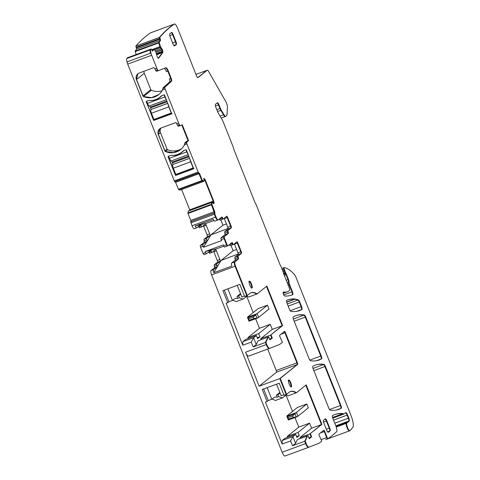 <?xml version="1.0" encoding="UTF-8"?>
<svg xmlns="http://www.w3.org/2000/svg" width="480" height="480" viewBox="0 0 480 480"><rect width="100%" height="100%" fill="white"/><g stroke="black" fill="none" stroke-linecap="round" stroke-linejoin="round"><path stroke-width="0.72" d="M189.702 158.316L172.764 164.508A1.56 0.432 69.8 0 0 172.494 162.834L172.194 162.084A1.56 0.432 69.8 0 0 171.324 160.89L188.238 154.644L171.324 160.89M193.488 167.832L175.812 174.474L173.316 168.198L190.698 161.79A3.384 0.93 69.8 0 1 190.008 159.09M172.728 164.574A3.384 0.93 69.8 0 0 173.316 168.198M168.54 156.204L169.386 158.328A3.384 0.93 69.8 0 0 171.27 160.902M169.386 158.328L186.768 151.914L185.934 149.814M186.768 151.914A3.384 0.93 69.8 0 0 188.04 154.146M193.194 168.066L190.698 161.79M183.06 151.29A16.146 15.456 51.1 0 1 182.22 151.806M170.796 155.394A16.146 15.456 -128.9 0 0 182.046 152.19A16.146 15.456 -128.9 0 0 183.726 150.606L181.974 152.01A16.146 15.456 51.1 0 1 181.914 152.058M167.832 103.362L150.894 109.554A1.56 0.432 69.8 0 0 150.624 107.88L150.324 107.13A1.56 0.432 69.8 0 0 149.46 105.936L166.374 99.69L149.46 105.936M171.618 112.878L153.942 119.52L151.446 113.244L168.828 106.836A3.384 0.93 69.8 0 1 168.138 104.136M150.858 109.62A3.384 0.93 69.8 0 0 151.446 113.244M146.67 101.25L147.516 103.374A3.384 0.93 69.8 0 0 149.4 105.948M147.516 103.374L164.904 96.96L164.064 94.86M164.904 96.96A3.384 0.93 69.8 0 0 166.17 99.192M171.33 113.112L168.828 106.836M161.19 96.336A16.146 15.456 51.1 0 1 160.356 96.852M148.926 100.44A16.146 15.456 -128.9 0 0 160.176 97.236A16.146 15.456 -128.9 0 0 161.856 95.652M287.988 417.678L288.564 419.124L288.366 419.97L286.806 416.082A10.416 0.924 158.3 0 1 287.082 415.788L297.408 407.46L306.804 403.998L296.448 412.344A10.416 0.924 158.3 0 1 295.89 412.734L292.686 415.944L287.988 417.678L286.806 416.082L295.89 412.734M288.564 419.124L293.262 417.39L292.686 415.944M293.262 417.39L297.426 416.592A10.416 0.924 158.3 0 0 297.984 416.202L308.34 407.85L306.804 403.998M294.918 413.484L296.328 417.018L297.348 416.634M248.664 318.852L249.24 320.298L249.036 321.15L247.482 317.262A10.416 0.924 158.3 0 1 247.752 316.968L258.078 308.64L267.48 305.178L257.124 313.524A10.416 0.924 158.3 0 1 256.566 313.914L253.362 317.124L248.664 318.852L247.482 317.262L256.566 313.914M249.24 320.298L253.938 318.57L253.362 317.124M253.938 318.57L258.096 317.766A10.416 0.924 158.3 0 0 258.654 317.382L269.01 309.03L267.48 305.178M255.594 314.664L256.998 318.198L258.024 317.814M178.584 126.228L179.994 125.706A3.126 0.858 69.8 0 1 178.962 124.842A3.126 0.858 69.8 0 0 179.994 125.706L178.584 126.222A3.126 0.858 69.8 0 1 178.584 126.228A3.126 0.858 69.8 0 1 177.552 125.364L178.962 124.842L177.552 125.364A3.126 0.858 69.8 0 1 176.796 123.858L176.604 123.378A1.044 0.996 51.1 0 0 175.284 122.76L161.07 127.998A5.208 4.986 51.1 0 0 158.286 134.556L164.802 150.918A1.044 0.996 51.1 0 0 165.378 151.512A15.624 14.958 51.1 0 0 180.612 149.568A15.624 14.958 51.1 0 0 184.41 144.876L184.758 143.514A1.56 0.432 69.8 0 1 184.752 143.466A1.56 0.432 69.8 0 1 184.836 142.914L186.666 141.258L188.07 140.742L181.812 125.004L188.07 140.742L186.246 142.392L188.544 140.568L186.714 142.218A1.56 0.432 69.8 0 0 186.942 143.946L198.15 172.098L199.56 173.502L202.326 180.456L203.91 181.296L179.946 190.134L203.436 181.476L179.946 190.134L178.626 189.684L202.122 181.026L203.418 181.476L202.122 181.026L202.59 180.852M184.836 142.914L186.246 142.392A1.56 0.432 69.8 0 0 186.162 142.944L184.752 143.466L186.162 142.944A1.56 0.432 69.8 0 1 186.246 142.392L186.714 142.218M188.544 140.568L182.28 124.824L180.468 125.532A3.126 0.858 69.8 0 1 180.462 125.532A3.126 0.858 69.8 0 1 178.68 123.168L165.078 88.992A1.56 0.432 69.8 0 1 164.844 87.264L171.582 81.18A2.604 0.714 69.8 0 0 171.198 78.306L168.246 70.89A4.17 1.146 69.8 0 0 165.864 67.74A4.17 1.146 69.8 0 0 165.858 67.74L158.598 70.578A3.126 0.858 69.8 0 1 158.592 70.578A3.126 0.858 69.8 0 1 156.81 68.214L151.662 55.284A5.208 1.434 69.8 0 1 150.792 49.662A806.844 221.916 69.8 0 1 151.206 49.002L150.738 49.176A806.844 221.916 69.8 0 0 150.324 49.836A5.208 1.434 69.8 0 0 150.474 53.262L126.978 61.926A5.208 1.434 69.8 0 0 127.698 64.122L151.662 55.284M165.378 151.512L173.43 152.556L180.672 149.52A15.624 14.958 51.1 0 1 165.498 151.422A1.044 0.996 51.1 0 1 164.916 150.828L167.028 149.124A1.044 0.996 -128.9 0 0 167.604 149.718A15.624 14.958 -128.9 0 0 181.68 148.614M164.142 68.412A4.17 1.146 69.8 0 1 166.368 71.586L167.778 71.064L170.724 78.48L169.314 78.996A2.604 0.714 69.8 0 1 169.698 81.87L162.966 87.96A1.56 0.432 69.8 0 0 162.882 88.512A1.56 0.432 69.8 0 0 162.888 88.56L162.54 89.922A15.624 14.958 51.1 0 1 158.742 94.614A15.624 14.958 51.1 0 1 143.508 96.558A1.044 0.996 51.1 0 1 142.932 95.964L136.422 79.602A5.208 4.986 51.1 0 1 139.2 73.044L153.414 67.806A1.044 0.996 51.1 0 1 154.734 68.424L154.926 68.904A3.126 0.858 69.8 0 0 155.682 70.41L157.092 69.888A3.126 0.858 69.8 0 0 158.124 70.752L158.586 70.578L158.124 70.752A3.126 0.858 69.8 0 1 157.092 69.888L155.682 70.41A3.126 0.858 69.8 0 0 156.714 71.274A3.126 0.858 69.8 0 0 156.72 71.268L158.118 70.752L156.714 71.274M198.246 173.064L174.636 181.668L198.126 173.01L174.636 181.668L127.698 64.122M146.652 101.202L146.256 101.952A0.522 0.498 51.1 0 1 146.538 101.298L148.65 100.518A1.824 1.746 51.1 0 1 149.376 100.416A16.146 15.456 51.1 0 0 159.984 97.152L160.104 97.056A16.146 15.456 51.1 0 1 160.044 97.104M146.256 101.952L153.876 120.426L171.732 113.844L164.58 95.196A0.522 0.498 51.1 0 0 163.92 94.89L161.808 95.67A1.824 1.746 51.1 0 0 161.196 96.06A16.146 15.456 51.1 0 1 159.984 97.152M168.522 156.156L168.126 156.906L175.416 175.224L176.796 174.114M168.126 156.906A0.522 0.498 51.1 0 1 168.402 156.252L170.52 155.472A1.824 1.746 51.1 0 1 171.246 155.37A16.146 15.456 51.1 0 0 181.854 152.106L181.974 152.01A16.146 15.456 51.1 0 0 183.186 150.918A1.824 1.746 51.1 0 1 183.264 150.846L181.974 152.01M175.416 175.224L193.668 168.756L186.45 150.15A0.522 0.498 51.1 0 0 185.79 149.844L183.678 150.624A1.824 1.746 51.1 0 0 183.066 151.014A16.146 15.456 51.1 0 1 181.854 152.106M136.422 79.602L136.536 79.506A5.208 4.986 51.1 0 1 137.91 73.764L136.536 79.506L143.052 95.874L150.786 89.634A1.044 0.996 -128.9 0 0 151.362 90.228A15.624 14.958 -128.9 0 0 162.096 90.732M143.508 96.558L151.56 97.602L158.802 94.566A15.624 14.958 51.1 0 1 143.628 96.468A1.044 0.996 51.1 0 1 143.052 95.874L143.628 96.468L151.362 90.228M162.882 88.512L164.292 87.99A1.56 0.432 69.8 0 1 164.376 87.438A1.56 0.432 69.8 0 0 164.292 87.99L162.882 88.512M158.286 134.556L158.406 134.46A5.208 4.986 51.1 0 1 159.774 128.718L158.406 134.46L164.916 150.828L165.498 151.422L167.604 149.718M146.46 101.334A0.522 0.498 -128.9 0 0 146.376 101.856L153.666 120.174L154.926 119.16M153.876 120.426L153.666 120.174L171.99 113.418M161.196 96.06L161.316 95.964A1.824 1.746 51.1 0 1 161.394 95.892L161.316 95.964A16.146 15.456 51.1 0 1 160.104 97.056L161.838 95.658M168.33 156.288A0.522 0.498 -128.9 0 0 168.246 156.81L175.866 175.284L193.86 168.372M174.78 181.716L198.714 172.89M178.626 189.684L175.596 182.34L199.092 173.676L198.63 172.926L201.858 180.63L202.122 181.026L201.858 180.63L202.326 180.456M203.886 181.302L203.436 181.476L203.886 181.302M204.03 178.494L204.516 178.758L203.988 178.53L203.91 181.296M213.882 203.628L213.48 203.334L214.008 203.562L214.098 202.836L213.672 200.994L205.404 180.222L204.516 178.758L203.562 178.668L204.936 180.39L204.084 180.708M213.672 200.994L213.204 201.168L204.936 180.39L204.342 179.298L203.922 179.454M205.404 180.222L204.936 180.39L213.204 201.168L213.558 202.458L212.958 202.68M214.098 202.836L213.63 203.004L213.204 201.168L189.708 209.832L189.912 210.414M213.312 203.124L213.63 203.004L213.534 203.736L213.558 202.458L214.026 202.284M212.526 202.14L213.48 203.334M212.058 202.314L211.476 204.804L214.242 211.758L214.716 211.584L211.95 204.636L212.244 202.29L211.776 202.464L211.476 204.804L214.392 212.91L214.242 211.758L190.752 220.422L190.902 221.574L214.866 212.742L214.716 211.584M212.256 202.266L211.788 202.44L212.244 202.29M213.984 220.5L206.322 223.32L195.138 225.966A3.906 1.074 69.8 0 0 196.842 227.766L194.256 228.72A3.906 1.074 69.8 0 1 192.024 225.762L190.722 221.718L214.392 212.91L214.368 214.206L214.836 214.032L214.866 212.742M192.024 225.762L215.52 217.098L214.368 214.206L214.218 213.054L214.686 212.88M190.872 222.87L214.368 214.206L215.52 217.098A3.906 1.074 69.8 0 0 217.746 220.056A3.906 1.074 69.8 0 1 215.52 217.098L215.988 216.924L214.836 214.032M215.988 216.924A3.906 1.074 69.8 0 0 218.22 219.882A3.906 1.074 69.8 0 0 218.304 219.834L221.772 217.038A1.56 0.432 69.8 0 1 221.808 217.02A1.56 0.432 69.8 0 1 222.6 217.962A1.56 0.432 -110.2 0 0 223.392 218.91L222.918 219.084A1.56 0.432 -110.2 0 1 222.132 218.136A1.56 0.432 69.8 0 0 221.526 217.236A1.56 0.432 69.8 0 1 222.132 218.136L222.6 217.962M228.162 231.942L227.694 232.116A1.56 0.432 69.8 0 1 227.826 233.598L223.83 236.82L227.826 233.598A1.56 0.432 69.8 0 0 227.694 232.116L224.874 233.154A1.56 0.432 69.8 0 1 225.006 234.642L228.294 233.43A1.56 0.432 69.8 0 0 228.162 231.942A1.56 0.432 -110.2 0 1 228.03 230.46L231.312 227.814A1.56 0.432 -110.2 0 0 231.09 226.08L227.634 217.404A1.56 0.432 -110.2 0 0 226.74 216.222A1.56 0.432 -110.2 0 0 226.71 216.24L223.428 218.886A1.56 0.432 -110.2 0 1 223.392 218.91M223.35 218.916L222.954 219.06A1.56 0.432 -110.2 0 1 222.918 219.084A1.56 0.432 -110.2 0 1 222.132 218.136L219.312 219.174A1.56 0.432 69.8 0 0 219.258 219.066M227.634 217.404L227.166 217.578A1.56 0.432 -110.2 0 0 226.458 216.444A1.56 0.432 -110.2 0 1 227.166 217.578L230.616 226.254A1.56 0.432 -110.2 0 1 230.844 227.982L227.562 230.628L224.742 231.672L228.024 229.026A1.56 0.432 -110.2 0 0 227.796 227.292L224.346 218.616A1.56 0.432 -110.2 0 0 224.19 218.268M228.03 230.46L227.562 230.628A1.56 0.432 -110.2 0 0 227.694 232.116A1.56 0.432 -110.2 0 1 227.562 230.628L230.844 227.982L228.024 229.026M228.294 233.43L224.298 236.646A1.56 0.432 69.8 0 0 224.526 238.38L227.016 244.644L226.548 244.818L224.052 238.554L224.526 238.38M225.006 234.642L221.01 237.858L223.83 236.82A1.56 0.432 69.8 0 0 224.052 238.554A1.56 0.432 69.8 0 1 223.83 236.82L224.298 236.646M232.764 243.51L232.296 243.684A1.56 0.432 -110.2 0 0 231.69 242.79A1.56 0.432 -110.2 0 1 232.296 243.684A1.56 0.432 69.8 0 0 233.088 244.632L233.556 244.458A1.56 0.432 69.8 0 1 232.764 243.51A1.56 0.432 -110.2 0 0 231.978 242.568A1.56 0.432 -110.2 0 0 231.942 242.586L227.946 245.808A1.56 0.432 -110.2 0 1 227.91 245.826A1.56 0.432 -110.2 0 1 227.016 244.644M227.874 245.832L227.478 245.982A1.56 0.432 -110.2 0 1 227.442 246A1.56 0.432 -110.2 0 1 226.548 244.818L224.052 238.554L221.238 239.592A1.56 0.432 69.8 0 1 221.01 237.858M233.556 244.458A1.56 0.432 69.8 0 0 233.592 244.44L236.874 241.794A1.56 0.432 69.8 0 1 236.91 241.77A1.56 0.432 69.8 0 1 237.804 242.952L241.254 251.628A1.56 0.432 69.8 0 1 241.476 253.362L238.194 256.008A1.56 0.432 69.8 0 0 238.332 257.49A1.56 0.432 -110.2 0 1 238.464 258.978L234.996 261.774L231.708 262.986A3.906 1.074 -110.2 0 0 231.84 266.07L213.75 272.736A3.906 1.074 -110.2 0 1 213.618 269.652L211.032 270.606C210.582 271.254 210.768 272.694 211.59 274.932L282.15 452.238L305.646 443.58L304.722 441.252L305.19 441.078L307.572 435.774L297.702 439.41L307.146 436.116L304.722 441.252L305.646 443.58L306.114 443.406L305.19 441.078M229.428 244.614A1.56 0.432 -110.2 0 1 229.476 244.722L232.296 243.684A1.56 0.432 69.8 0 0 233.088 244.632A1.56 0.432 69.8 0 0 233.124 244.608L233.52 244.464M234.906 257.22L237.726 256.182A1.56 0.432 69.8 0 0 237.858 257.664A1.56 0.432 -110.2 0 1 237.99 259.152L235.176 260.19A1.56 0.432 -110.2 0 0 235.038 258.702A1.56 0.432 69.8 0 1 234.906 257.22L238.188 254.574A1.56 0.432 69.8 0 0 237.966 252.846L234.51 244.164L237.33 243.126A1.56 0.432 69.8 0 0 236.622 241.992A1.56 0.432 69.8 0 1 237.33 243.126L240.786 251.802L241.254 251.628M238.188 254.574L241.008 253.536L237.726 256.182L241.008 253.536A1.56 0.432 69.8 0 0 240.786 251.802L237.33 243.126L237.804 242.952M238.464 258.978L234.528 261.942A3.906 1.074 -110.2 0 0 235.086 266.268A3.906 1.074 -110.2 0 1 234.528 261.942L237.99 259.152A1.56 0.432 -110.2 0 0 237.858 257.664L238.332 257.49M242.802 345.234L242.862 341.682L253.668 337.698L251.262 342.114L242.802 345.234L226.11 303.294L227.76 302.688L222.96 290.64L239.874 284.4L244.674 296.454L246.786 295.674L235.086 266.268L246.786 295.674L247.254 295.5L235.554 266.094A3.906 1.074 -110.2 0 1 234.996 261.774M247.254 295.5L249.858 293.406A57.294 15.756 69.8 0 1 251.136 292.674A57.294 15.756 69.8 0 1 257.142 293.898L266.874 286.05L282.6 325.578L272.262 329.388L270.252 324.33L259.446 328.314L247.902 337.62L248.256 338.514M246.45 295.8L248.64 297.03L257.142 293.898M256.674 294.066A57.294 15.756 69.8 0 0 250.902 292.764A57.294 15.756 69.8 0 1 256.674 294.066M282.6 325.578L270.588 335.064L282.132 325.752L266.466 286.38L282.132 325.752L270.588 335.064L271.836 338.196L269.604 339.018M271.056 334.89L272.304 338.022L269.898 339.756L271.836 338.196L270.588 335.064L260.718 338.7L261.078 339.594M268.716 336.78L267.822 337.29L268.716 336.78L269.964 339.912L272.304 338.022M251.262 342.114L253.176 346.938L265.392 342.432L266.25 344.574A5.208 1.434 69.8 0 0 269.22 348.516L248.556 356.136A5.208 1.434 -110.2 0 1 248.544 356.142A5.208 1.434 -110.2 0 1 245.574 352.2L266.25 344.574L265.392 342.432L267.822 337.29L265.392 342.432L265.866 342.258L268.29 337.122M248.544 356.142L269.22 348.516A5.208 1.434 69.8 0 0 269.226 348.516A5.208 1.434 69.8 0 0 269.226 348.516A5.208 1.434 69.8 0 1 266.25 344.574L266.718 344.4L265.866 342.258M266.718 344.4A5.208 1.434 69.8 0 0 269.688 348.342A5.208 1.434 69.8 0 0 269.7 348.342L279.798 344.4L282.432 342.27L279.978 336.888A1.302 0.36 69.8 0 1 279.702 335.244L284.454 331.404A1.56 0.432 69.8 0 1 284.49 331.386A1.56 0.432 69.8 0 1 285.384 332.568L297.372 362.7A1.56 0.432 69.8 0 1 297.594 364.428L280.254 378.414L297.126 364.602A1.56 0.432 69.8 0 0 296.904 362.874L297.372 362.7M281.022 334.176L284.916 332.742A1.56 0.432 69.8 0 0 284.208 331.608A1.56 0.432 69.8 0 1 284.916 332.742L296.904 362.874L284.916 332.742L285.384 332.568M280.254 378.414L286.584 394.32L286.11 394.494L279.78 378.588L259.11 386.208L276.45 372.222L297.126 364.602A1.56 0.432 69.8 0 0 296.904 362.874L276.228 370.494A1.56 0.432 -110.2 0 1 276.45 372.222M286.584 394.32L289.182 392.226A57.294 15.756 69.8 0 1 290.46 391.494A57.294 15.756 69.8 0 1 296.472 392.718L306.198 384.87L321.93 424.398L311.592 428.214L309.576 423.15L298.77 427.134L287.226 436.44L287.58 437.34M285.78 394.62L287.97 395.85L296.472 392.718M295.998 392.892A57.294 15.756 69.8 0 0 290.232 391.584A57.294 15.756 69.8 0 1 295.998 392.892M321.93 424.398L309.912 433.884L321.456 424.572L305.79 385.2L321.456 424.572L309.912 433.884L311.16 437.016L308.928 437.838M310.386 433.71L311.628 436.842L309.222 438.576L311.16 437.016L309.912 433.884L300.048 437.52L300.402 438.414M307.614 435.942L308.04 435.6L309.288 438.732L311.628 436.842M308.04 435.6L307.146 436.116L304.722 441.252L292.506 445.758L295.578 443.352L297.282 439.752M306.114 443.406A5.208 1.434 69.8 0 0 309.018 447.168A5.208 1.434 69.8 0 0 309.024 447.162L319.122 443.22L321.756 441.09L319.302 435.708A1.302 0.36 69.8 0 1 319.026 434.064L323.784 430.23A1.56 0.432 69.8 0 1 323.814 430.206A1.56 0.432 69.8 0 1 324.708 431.388L327.12 437.442A1.56 0.432 69.8 0 0 328.008 438.624A1.56 0.432 69.8 0 0 328.038 438.612A806.844 221.916 69.8 0 0 336.606 431.718A806.844 221.916 69.8 0 0 336.63 431.694A5.208 1.434 69.8 0 0 335.856 425.952L332.886 418.488A2.604 0.714 69.8 0 1 332.544 415.59A208.35 57.306 69.8 0 1 334.932 414.474A208.35 57.306 69.8 0 1 343.038 413.61A5.268 1.446 69.8 0 1 343.59 413.892A2.604 0.714 69.8 0 0 343.962 414.018A2.604 0.714 69.8 0 0 344.022 413.988L345.708 412.626A3.126 0.858 69.8 0 1 345.78 412.584A3.126 0.858 69.8 0 1 347.562 414.948L348.792 418.032A2.604 0.714 69.8 0 1 349.194 420.888L347.868 422.382A2.604 0.714 69.8 0 1 347.778 422.442A2.604 0.714 69.8 0 1 347.598 422.43A5.208 1.434 69.8 0 0 347.226 422.412A5.208 1.434 69.8 0 0 346.854 422.958A5.268 1.446 69.8 0 1 346.788 423.162A4.17 1.146 69.8 0 0 347.628 427.752A4.17 1.146 69.8 0 0 349.926 430.698A4.17 1.146 69.8 0 0 350.07 430.596L352.8 427.422A10.416 2.868 69.8 0 0 351.18 416.016L296.124 277.68A5.208 1.434 69.8 0 0 294.192 274.272A62.508 17.19 69.8 0 0 284.22 267.594A1.56 0.432 69.8 0 0 284.154 267.6A1.56 0.432 69.8 0 0 284.208 268.968L284.646 270.354A2.604 0.714 69.8 0 0 284.874 270.996L285.426 272.376A1.302 0.36 69.8 0 0 285.654 272.862L286.074 273.612A2.604 0.714 69.8 0 1 286.536 274.59L288.45 279.396A2.604 0.714 69.8 0 1 288.978 281.892A2.604 0.714 69.8 0 0 289.506 284.382L292.428 291.72A2.604 0.714 69.8 0 1 292.752 294.63A208.35 57.306 69.8 0 1 291.732 295.05A208.35 57.306 69.8 0 1 284.634 296.01A2.082 0.576 69.8 0 1 283.404 294.12A2.082 0.576 69.8 0 1 283.266 292.086A2.082 0.576 69.8 0 1 283.332 292.08A178.404 49.068 69.8 0 0 287.112 291.852A41.67 11.46 69.8 0 0 287.616 291.708A41.67 11.46 69.8 0 0 288.546 291.174L289.5 290.406A2.604 0.714 69.8 0 0 289.128 287.526L283.77 274.056A2.604 0.714 69.8 0 1 283.32 272.562A1.56 0.432 69.8 0 0 283.05 271.668L281.136 266.844A2.604 0.714 69.8 0 0 280.542 265.65A2.604 0.714 69.8 0 1 279.948 264.45L256.326 205.092A2.604 0.714 69.8 0 0 255.636 203.742A2.604 0.714 69.8 0 1 254.94 202.392L233.838 149.364A2.604 0.714 69.8 0 1 233.382 147.822A2.604 0.714 69.8 0 0 232.926 146.28L223.716 123.144A11.982 3.294 69.8 0 0 221.148 117.894L218.64 113.76A5.208 1.434 69.8 0 1 217.524 111.48L215.832 107.22A2.604 0.714 69.8 0 1 215.454 104.334L217.392 102.774A2.604 0.714 69.8 0 1 217.446 102.744A2.604 0.714 69.8 0 1 218.934 104.712L220.38 108.348A4.17 1.146 69.8 0 0 221.274 110.172L223.986 114.648A5.208 1.434 69.8 0 0 225.846 116.304A5.208 1.434 69.8 0 0 225.96 116.238L226.458 115.836A10.416 2.868 69.8 0 0 227.112 113.82L227.424 106.65A2.604 0.714 69.8 0 0 226.884 104.268L226.296 102.792A5.208 1.434 69.8 0 0 225.336 100.776L208.728 71.688A3.906 1.074 69.8 0 0 207.216 70.248A3.906 1.074 69.8 0 0 207.132 70.296L198.024 77.64A2.604 0.714 69.8 0 1 197.964 77.676A2.604 0.714 69.8 0 1 196.476 75.702L177.468 27.942A5.208 1.434 69.8 0 0 174.498 24A5.208 1.434 69.8 0 0 174.408 24.048A806.844 221.916 69.8 0 0 159.804 37.296L160.554 40.332L159.108 42.3L160.404 46.566L151.764 49.752M282.15 452.238A5.208 1.434 69.8 0 0 285.054 456L308.538 447.342A5.208 1.434 69.8 0 1 305.646 443.574A5.208 1.434 69.8 0 0 308.544 447.336A5.208 1.434 69.8 0 0 308.556 447.336A5.208 1.434 69.8 0 0 308.556 447.336L309.012 447.168M320.346 433.002L324.24 431.562A1.56 0.432 69.8 0 0 323.532 430.428A1.56 0.432 69.8 0 1 324.24 431.562L326.646 437.616A1.56 0.432 69.8 0 0 327.54 438.798A1.56 0.432 69.8 0 0 327.564 438.786L327.984 438.63M332.682 417.912L343.116 414.066A5.268 1.446 69.8 0 0 342.564 413.784A208.35 57.306 69.8 0 0 334.698 414.564A208.35 57.306 69.8 0 1 342.564 413.784L343.038 413.61M332.55 417.474L342.564 413.784A5.268 1.446 69.8 0 1 343.116 414.066A2.604 0.714 69.8 0 0 343.494 414.192A2.604 0.714 69.8 0 0 343.548 414.162A2.604 0.714 69.8 0 1 343.494 414.192L343.962 414.018M335.808 425.826L348.726 421.062L347.526 422.406L348.726 421.062A2.604 0.714 69.8 0 0 348.324 418.206L347.094 415.122A3.126 0.858 69.8 0 0 345.528 412.77A3.126 0.858 69.8 0 1 347.094 415.122L347.562 414.948M336.072 426.522L346.758 422.586A5.208 1.434 69.8 0 0 346.386 423.132L346.854 422.958M336.252 427.044L346.32 423.336A5.268 1.446 69.8 0 0 346.386 423.132A5.268 1.446 69.8 0 1 346.32 423.336A4.17 1.146 69.8 0 0 347.16 427.926A4.17 1.146 69.8 0 0 349.452 430.872A4.17 1.146 69.8 0 0 349.602 430.764M281.784 268.476L283.686 267.774A1.56 0.432 69.8 0 1 283.746 267.768A1.56 0.432 69.8 0 0 283.686 267.774A1.56 0.432 69.8 0 0 283.74 269.142L284.208 268.968M282.798 271.032L284.178 270.528L283.74 269.142A1.56 0.432 69.8 0 1 283.686 267.774L284.154 267.6M282.264 269.682L283.74 269.142L284.178 270.528A2.604 0.714 69.8 0 0 284.406 271.164L284.874 270.996M283.452 273.108L284.952 272.55L284.406 271.164A2.604 0.714 69.8 0 1 284.178 270.528L284.646 270.354M283.05 271.668L284.406 271.164L284.952 272.55A1.302 0.36 69.8 0 0 285.186 273.036L285.654 272.862M287.154 282.564L288.51 282.066A2.604 0.714 69.8 0 0 287.982 279.57L286.068 274.764A2.604 0.714 69.8 0 0 285.606 273.786L285.186 273.036A1.302 0.36 69.8 0 1 284.952 272.55L285.426 272.376M286.224 280.218L287.982 279.57A2.604 0.714 69.8 0 1 288.51 282.066A2.604 0.714 69.8 0 0 289.038 284.556L291.954 291.894L292.428 291.72M290.682 295.398L292.284 294.804A208.35 57.306 69.8 0 1 291.492 295.134A208.35 57.306 69.8 0 0 292.284 294.804A2.604 0.714 69.8 0 0 291.954 291.894L289.038 284.556L289.506 284.382M283.17 293.304L286.644 292.02A178.404 49.068 69.8 0 1 283.128 292.266A178.404 49.068 69.8 0 0 286.644 292.02A41.67 11.46 69.8 0 0 287.148 291.882L287.616 291.708M216.804 109.662L219.912 108.516L218.466 104.886A2.604 0.714 69.8 0 0 217.188 102.936A2.604 0.714 69.8 0 1 218.466 104.886L218.934 104.712M215.442 106.002L218.466 104.886L219.912 108.516A4.17 1.146 69.8 0 0 220.806 110.346L223.518 114.816A5.208 1.434 69.8 0 0 225.378 116.478A5.208 1.434 69.8 0 0 225.492 116.412M206.844 70.404A3.906 1.074 69.8 0 0 206.748 70.422A3.906 1.074 69.8 0 0 206.658 70.47L207.132 70.296M206.748 70.422L195.96 74.4L206.658 70.47L197.754 77.652L206.658 70.47A3.906 1.074 69.8 0 1 206.748 70.422L207.216 70.248M174.126 24.15A5.208 1.434 69.8 0 0 174.024 24.174A5.208 1.434 69.8 0 0 173.94 24.222A806.844 221.916 69.8 0 0 159.336 37.47L159.804 37.296M150.63 32.814A5.208 1.434 69.8 0 0 150.534 32.832A5.208 1.434 69.8 0 0 150.444 32.88A806.844 221.916 69.8 0 0 135.84 46.134L159.336 37.47L159.882 39.294L160.35 39.12M136.158 54.552L135.144 51.132L136.59 49.17L160.08 40.506L159.576 38.586L160.05 38.412M136.59 49.17L136.386 47.952L159.882 39.294L160.08 40.506L158.682 42.93L160.278 47.544L161.892 49.758L155.79 52.002M158.406 58.386L158.118 58.176L158.574 58.32L162.882 52.452L162.432 49.746L160.404 46.566M162.432 49.746L161.964 49.92L161.292 48.726L155.226 50.964M162.36 49.584L161.892 49.758L162.414 52.626L156.666 54.75M162.882 52.452L158.244 58.302L162.414 52.626L162.456 51.804L156.534 53.988M153.672 49.284L154.326 49.326L156.054 52.488L157.158 56.664L158.118 58.176M154.116 49.11L152.61 51.126L151.206 49.002M151.848 49.956L153.624 49.302L152.376 50.994L154.092 49.128M168.246 70.89L167.778 71.064A4.17 1.146 69.8 0 0 165.468 67.896A4.17 1.146 69.8 0 1 167.778 71.064L170.724 78.48L171.198 78.306M169.698 81.87L171.108 81.354A2.604 0.714 69.8 0 0 170.724 78.48A2.604 0.714 69.8 0 1 171.108 81.354L164.844 87.264M252.012 288.006C253.152 287.358 250.302 280.194 249.33 281.256A3.648 1.002 69.8 0 0 249.792 285.132A3.648 1.002 69.8 0 0 251.934 288.048A3.648 1.002 69.8 0 0 252.012 288.006M251.544 288.18C252.684 287.532 249.834 280.368 248.856 281.43C249.834 280.368 252.684 287.532 251.544 288.18M289.44 309.312A2.604 0.714 69.8 0 0 290.814 311.292A192.726 53.01 69.8 0 0 299.346 310.638A192.726 53.01 69.8 0 0 301.908 309.402A2.604 0.714 69.8 0 0 301.56 306.498L299.706 301.854A2.604 0.714 69.8 0 0 298.368 299.88L295.344 299.046A20.838 5.73 69.8 0 0 294.876 298.962A208.35 57.306 69.8 0 0 287.724 299.916A208.35 57.306 69.8 0 0 286.698 300.336A2.604 0.714 69.8 0 0 287.028 303.246L289.44 309.312M286.692 302.232L294.87 299.214A20.838 5.73 69.8 0 0 294.408 299.136A208.35 57.306 69.8 0 0 287.49 300.006A208.35 57.306 69.8 0 1 294.408 299.136L294.876 298.962M286.632 302.004L294.408 299.136A20.838 5.73 69.8 0 1 294.87 299.214L298.368 299.88M296.592 311.358L301.44 309.576A192.726 53.01 69.8 0 1 299.112 310.722A192.726 53.01 69.8 0 0 301.44 309.576A2.604 0.714 69.8 0 0 301.086 306.672L299.238 302.028A2.604 0.714 69.8 0 0 297.9 300.054L294.87 299.214L295.344 299.046M328.32 432.3L330.078 430.878A2.604 0.714 69.8 0 0 329.706 427.998L326.826 420.768A2.604 0.714 69.8 0 0 325.344 418.794A2.604 0.714 69.8 0 0 325.284 418.83L323.526 420.246A2.604 0.714 69.8 0 0 323.898 423.132L326.778 430.362A2.604 0.714 69.8 0 0 328.26 432.33A2.604 0.714 69.8 0 0 328.32 432.3L328.194 432.342M327.54 431.814L329.61 431.052L328.05 432.312L329.61 431.052A2.604 0.714 69.8 0 0 329.238 428.172L329.706 427.998M323.526 421.986L326.358 420.942A2.604 0.714 69.8 0 0 325.08 418.992A2.604 0.714 69.8 0 1 326.358 420.942L329.238 428.172A2.604 0.714 69.8 0 1 329.61 431.052L330.078 430.878M173.022 43.998L170.148 36.762A2.604 0.714 69.8 0 1 169.77 33.882L171.528 32.466A2.604 0.714 69.8 0 1 171.588 32.43A2.604 0.714 69.8 0 1 173.076 34.404L175.95 41.634A2.604 0.714 69.8 0 1 176.328 44.514L174.57 45.936A2.604 0.714 69.8 0 1 174.51 45.966A2.604 0.714 69.8 0 1 173.022 43.998M169.776 35.622L172.608 34.578A2.604 0.714 69.8 0 0 171.33 32.628A2.604 0.714 69.8 0 1 172.608 34.578L175.482 41.808L175.95 41.634M173.79 45.45L175.854 44.688L174.3 45.942L175.854 44.688A2.604 0.714 69.8 0 0 175.482 41.808L172.608 34.578L173.076 34.404M309.102 358.722A2.604 0.714 69.8 0 0 310.476 360.702A192.726 53.01 69.8 0 0 319.008 360.048A192.726 53.01 69.8 0 0 321.57 358.812A2.604 0.714 69.8 0 0 321.222 355.914L305.724 316.968A2.604 0.714 69.8 0 0 304.35 314.988A192.726 53.01 69.8 0 0 295.818 315.642A192.726 53.01 69.8 0 0 293.256 316.878A2.604 0.714 69.8 0 0 293.604 319.776L309.102 358.722M316.26 360.768L321.102 358.986A192.726 53.01 69.8 0 1 318.774 360.132A192.726 53.01 69.8 0 0 321.102 358.986A2.604 0.714 69.8 0 0 320.748 356.082L305.256 317.142A2.604 0.714 69.8 0 0 303.882 315.162A192.726 53.01 69.8 0 0 295.584 315.732A192.726 53.01 69.8 0 1 303.882 315.162L304.35 314.988M324.012 364.398A192.726 53.01 69.8 0 0 315.48 365.052A192.726 53.01 69.8 0 0 312.918 366.288A2.604 0.714 69.8 0 0 313.272 369.192L328.782 408.174A2.604 0.714 69.8 0 0 330.162 410.154A208.35 57.306 69.8 0 0 338.85 409.362A208.35 57.306 69.8 0 0 341.238 408.246A2.604 0.714 69.8 0 0 340.896 405.348L325.386 366.378A2.604 0.714 69.8 0 0 324.012 364.398L323.544 364.572A192.726 53.01 69.8 0 0 315.246 365.142A192.726 53.01 69.8 0 1 323.544 364.572A2.604 0.714 69.8 0 1 324.918 366.552A2.604 0.714 69.8 0 0 323.544 364.572L313.014 368.454M336.312 410.064L340.77 408.42A208.35 57.306 69.8 0 1 338.616 409.446A208.35 57.306 69.8 0 0 340.77 408.42A2.604 0.714 69.8 0 0 340.422 405.522L324.918 366.552L325.386 366.378M291.342 386.826C292.482 386.178 289.632 379.014 288.654 380.076C287.514 380.724 290.364 387.882 291.342 386.826L291.258 386.874M290.868 387C292.008 386.352 289.158 379.188 288.186 380.25C289.158 379.188 292.008 386.352 290.868 387M245.574 352.2L259.11 386.208M276.228 370.494L267.708 349.074M282.126 444.054L282.186 440.502L292.998 436.518L290.586 440.94L282.126 444.054L265.44 402.12L267.084 401.508L262.284 389.46L279.204 383.226L283.998 395.274L286.11 394.494L279.78 378.588L297.594 364.428M290.586 440.94L292.506 445.758M276.558 384.198L281.178 395.802L283.818 394.83M267.084 401.508L268.254 400.566L263.634 388.962M268.254 400.566L271.776 399.264L273.204 398.118A57.294 15.756 69.8 0 1 274.488 397.38A57.294 15.756 69.8 0 1 276.342 397.116A57.294 15.756 69.8 0 1 277.062 397.194L278.664 396.606L282.42 397.896L286.41 394.902M287.226 436.44L298.032 432.456L299.28 435.594L296.934 437.484L295.686 434.346L284.88 438.336L282.186 440.502M298.77 427.134L294.96 417.558M292.512 411.408L286.05 395.172M271.968 399.114A57.294 15.756 -110.2 0 1 275.328 400.512L282.42 397.896M292.992 436.842L295.578 443.352M285.054 456A5.208 1.434 69.8 0 0 285.06 456L309.018 447.168M126.828 58.5L150.324 49.836A806.844 221.916 69.8 0 1 150.738 49.176L127.248 57.834A806.844 221.916 69.8 0 0 126.828 58.5A5.208 1.434 69.8 0 0 126.978 61.926L150.474 53.262A5.208 1.434 69.8 0 1 150.324 49.836L150.792 49.662M135.84 46.134L136.386 47.952M325.632 439.5A4.17 1.146 69.8 0 0 325.962 439.53L349.926 430.698M214.488 267.816L217.074 266.868A1.56 0.432 69.8 0 0 216.942 265.38L214.356 266.334A1.56 0.432 69.8 0 1 214.488 267.816L211.032 270.606M214.356 266.334L214.224 264.852L217.512 262.194A1.56 0.432 69.8 0 0 217.29 260.466L213.84 251.79A1.56 0.432 69.8 0 0 213.57 251.226M212.13 252.354L209.586 253.302L212.166 252.348A1.56 0.432 -110.2 0 1 211.38 251.4A1.56 0.432 69.8 0 0 210.588 250.458A1.56 0.432 69.8 0 0 210.552 250.476L206.568 253.692A1.56 0.432 -110.2 0 1 206.532 253.71A1.56 0.432 -110.2 0 1 205.638 252.528L205.242 251.532L223.332 244.86L223.728 245.856A1.56 0.432 -110.2 0 0 224.622 247.038A1.56 0.432 -110.2 0 0 224.658 247.02L227.4 246.006M209.622 253.278L208.794 252.354A1.56 0.432 69.8 0 0 208.626 252.024M206.49 253.716L203.946 254.664L206.532 253.71M203.982 254.64L203.058 253.482L200.562 247.212L203.148 246.258L203.544 247.254L221.634 240.588L221.238 239.592M203.406 225.672L207.126 234.918L207.348 236.646L204.054 239.298A1.56 0.432 69.8 0 0 204.192 240.786L204.324 242.268L200.34 245.484A1.56 0.432 69.8 0 0 200.562 247.212M198.462 226.476L198.624 226.806A1.56 0.432 69.8 0 0 199.416 227.754A1.56 0.432 69.8 0 0 199.452 227.73L201.96 226.806M211.986 202.278L188.292 211.104L187.986 213.468L190.752 220.422M189.708 209.832L181.626 189.516M175.596 182.34L175.134 181.59M237.234 285.378L241.848 296.982L244.494 296.004M227.76 302.688L228.93 301.746L224.31 290.142M228.93 301.746L232.452 300.444L233.88 299.298A57.294 15.756 69.8 0 1 235.164 298.56A57.294 15.756 69.8 0 1 237.012 298.29A57.294 15.756 69.8 0 1 237.738 298.374L239.34 297.78L243.09 299.076L247.08 296.082M247.902 337.62L258.708 333.636L259.956 336.774L257.61 338.664L256.362 335.526L245.556 339.51L242.862 341.682M259.446 328.314L255.63 318.738M253.182 312.588L246.726 296.352M232.644 300.294A57.294 15.756 -110.2 0 1 235.998 301.692L243.09 299.076M253.176 346.938L256.254 344.532L257.952 340.932L268.242 336.954L257.952 340.932M253.662 338.022L256.254 344.532M143.892 71.316A5.208 4.986 -128.9 0 0 144.27 73.266L150.786 89.634M171.582 81.18L164.376 87.438L162.966 87.96M160.968 128.04A5.208 4.986 -128.9 0 0 160.512 132.756L158.406 134.46L164.802 150.918M144.27 73.266L136.536 79.506L142.932 95.964M161.484 95.826L160.104 97.056M155.892 118.806L153.996 120.33L171.732 113.844M146.784 101.532L146.376 101.856L153.546 120.27M175.746 175.38L193.602 168.798M177.756 173.76L175.866 175.284L175.536 175.128L168.246 156.81L168.654 156.486M160.512 132.756L167.028 149.124M198.744 172.884L198.294 173.046M199.56 173.502L199.092 173.676L201.858 180.63L178.362 189.294M203.874 178.992L204.81 179.124M188.292 211.104L211.788 202.44L188.28 211.128M196.842 227.766A3.906 1.074 69.8 0 0 196.926 227.718L200.382 224.928A1.56 0.432 -110.2 0 1 200.418 224.91A1.56 0.432 -110.2 0 1 201.21 225.852A1.56 0.432 69.8 0 0 202.002 226.8A1.56 0.432 69.8 0 0 202.038 226.776L205.326 224.124A1.56 0.432 -110.2 0 1 205.362 224.106A1.56 0.432 -110.2 0 1 206.256 225.288L203.67 226.242M195.138 225.966L213.228 219.3A3.906 1.074 69.8 0 0 214.932 221.094L217.746 220.056A3.906 1.074 69.8 0 0 217.836 220.008M222.882 219.09L220.134 220.104A1.56 0.432 -110.2 0 1 220.104 220.122A1.56 0.432 -110.2 0 1 219.312 219.174M222.954 219.06A1.56 0.432 -110.2 0 1 222.918 219.084L220.104 220.122M224.346 218.616L227.166 217.578L230.616 226.254A1.56 0.432 -110.2 0 1 230.844 227.982L231.312 227.814M224.874 233.154A1.56 0.432 -110.2 0 1 224.742 231.672M227.478 245.982A1.56 0.432 -110.2 0 1 227.442 246A1.56 0.432 -110.2 0 1 226.548 244.818L223.728 245.856M229.476 244.722A1.56 0.432 69.8 0 0 230.268 245.67A1.56 0.432 69.8 0 0 230.304 245.652L233.046 244.638M230.268 245.67L233.088 244.632A1.56 0.432 69.8 0 0 233.124 244.608M234.51 244.164A1.56 0.432 69.8 0 0 234.36 243.816M241.476 253.362L241.008 253.536A1.56 0.432 69.8 0 0 240.786 251.802L237.966 252.846M238.194 256.008L237.726 256.182A1.56 0.432 69.8 0 0 237.858 257.664L235.038 258.702M235.176 260.19L231.708 262.986M272.262 329.388L260.718 338.7M311.592 428.214L300.048 437.52M324.708 431.388L324.24 431.562L326.646 437.616A1.56 0.432 69.8 0 0 327.54 438.798A1.56 0.432 69.8 0 0 327.564 438.786M343.59 413.892L343.116 414.066A2.604 0.714 69.8 0 0 343.494 414.192L332.76 418.152M349.194 420.888L348.726 421.062A2.604 0.714 69.8 0 0 348.324 418.206L347.094 415.122L333.54 420.12M347.226 422.412L346.758 422.586A5.208 1.434 69.8 0 0 346.386 423.132L336.204 426.888M346.788 423.162L346.32 423.336A4.17 1.146 69.8 0 0 347.16 427.926A4.17 1.146 69.8 0 0 349.452 430.872M288.45 279.396L287.982 279.57L286.068 274.764A2.604 0.714 69.8 0 0 285.606 273.786L285.186 273.036L283.608 273.618M288.978 281.892L288.51 282.066A2.604 0.714 69.8 0 0 289.038 284.556L288.09 284.904M292.752 294.63L292.284 294.804A2.604 0.714 69.8 0 0 291.954 291.894L283.74 294.924M287.112 291.852L286.644 292.02A41.67 11.46 69.8 0 0 287.148 291.882L283.182 293.346M220.38 108.348L219.912 108.516A4.17 1.146 69.8 0 0 220.806 110.346L223.518 114.816A5.208 1.434 69.8 0 0 225.378 116.478L225.846 116.304M150.534 32.832L174.024 24.174A5.208 1.434 69.8 0 0 173.94 24.222A806.844 221.916 69.8 0 0 159.336 37.47L159.576 38.586L136.086 47.244M160.554 40.332L158.64 42.474L158.682 42.93L160.278 47.544L161.292 48.726L161.76 48.552M155.88 52.164L161.964 49.92L162.456 51.804L162.924 51.636M301.908 309.402L301.44 309.576A2.604 0.714 69.8 0 0 301.086 306.672L299.238 302.028A2.604 0.714 69.8 0 0 297.9 300.054L287.31 303.954M326.826 420.768L326.358 420.942L329.238 428.172L326.328 429.24M176.328 44.514L175.854 44.688A2.604 0.714 69.8 0 0 175.482 41.808L172.578 42.876M321.57 358.812L321.102 358.986A2.604 0.714 69.8 0 0 320.748 356.082L305.256 317.142A2.604 0.714 69.8 0 0 303.882 315.162L293.346 319.044M341.238 408.246L340.77 408.42A2.604 0.714 69.8 0 0 340.422 405.522L324.918 366.552L313.842 370.632M267.162 387.66L271.776 399.264M279.84 392.448L276.366 395.25L277.062 397.194M298.032 432.456L309.576 423.15M299.28 435.594L296.58 436.59M292.998 436.518L295.686 434.346M204.054 239.298L206.64 238.35L209.934 235.692A1.56 0.432 -110.2 0 0 209.706 233.964L206.256 225.288M206.64 238.35A1.56 0.432 69.8 0 0 206.772 239.832A1.56 0.432 -110.2 0 1 206.904 241.32L202.92 244.53A1.56 0.432 69.8 0 0 203.148 246.258M216.942 265.38A1.56 0.432 -110.2 0 1 216.81 263.898L220.098 261.24A1.56 0.432 69.8 0 0 219.876 259.512L216.42 250.836A1.56 0.432 69.8 0 0 215.532 249.654A1.56 0.432 69.8 0 0 215.496 249.672L212.202 252.33A1.56 0.432 -110.2 0 1 212.166 252.348M217.074 266.868L213.618 269.652M213.75 272.736L221.094 260.442L238.272 253.986M221.094 260.442L233.106 250.752L230.982 245.406M223.86 246.156L216.492 248.868L205.242 251.532M227.838 288.84L232.452 300.444M240.516 293.628L237.042 296.43L237.738 298.374M258.708 333.636L270.252 324.33M259.956 336.774L257.256 337.764M253.668 337.698L256.362 335.526M220.812 219.858L222.942 225.204L210.93 234.888L203.544 247.254M210.93 234.888L228.108 228.438M240.762 294.252L238.65 295.836L239.34 297.78M280.092 393.072L277.98 394.656L278.664 396.606M236.616 249.456L233.106 250.752M226.452 223.908L222.942 225.204M172.494 162.834L189.066 156.726M172.764 164.508L189.684 158.268M188.766 155.97L172.194 162.084M150.624 107.88L167.202 101.772M150.894 109.554L167.814 103.314M166.896 101.016L150.324 107.13M287.244 416.724L294.276 414.132M296.448 412.344L297.984 416.202M288.45 419.76L295.482 417.168M247.914 317.904L254.952 315.312M257.124 313.524L258.654 317.382M249.126 320.94L256.158 318.342M184.41 144.876L186.942 143.946M176.796 123.858L178.68 123.168M162.54 89.922L165.078 88.992M154.926 68.904L156.81 68.214M174.186 180.93L198.15 172.098M187.884 212.946L211.848 204.108M187.986 213.468L211.95 204.636M231.09 226.08L227.796 227.292M235.554 266.094L211.59 274.932M321.102 439.662L327.12 437.442M334.764 423.204L348.792 418.032M283.914 274.41L286.074 273.612M284.31 275.412L286.536 274.59M217.554 111.546L221.274 110.172M220.056 116.094L223.986 114.648M150.444 32.88L174.408 24.048M135.144 51.132L159.108 42.3M135.192 51.588L159.15 42.756M160.374 46.488L151.728 49.674M160.746 47.376L154.518 49.668M160.836 47.52L154.596 49.818M162.828 51.054L156.438 53.412M179.994 125.706L180.456 125.532L179.994 125.706M288.168 306.108L299.706 301.854M290.16 310.704L301.56 306.498M294.18 321.222L305.724 316.968M309.822 360.114L321.222 355.914M329.496 409.548L340.896 405.348M205.638 252.528L203.058 253.482M328.008 438.624L327.51 438.804M201.21 225.852L198.624 226.806M209.706 233.964L207.126 234.918M209.934 235.692L207.348 236.646M204.192 240.786L206.772 239.832M206.904 241.32L204.324 242.268M202.92 244.53L200.34 245.484M208.794 252.354L211.38 251.4M213.84 251.79L216.42 250.836M219.876 259.512L217.29 260.466M217.512 262.194L220.098 261.24M214.224 264.852L216.81 263.898M276.366 395.25L277.98 394.656M237.774 254.292L238.26 253.896M237.042 296.43L238.65 295.836M228.096 228.348L227.61 228.738M286.812 416.202L288.324 420L296.874 416.85M247.482 317.382L248.994 321.18L257.544 318.03M212.46 202.104L188.502 210.936M217.746 220.056L218.22 219.882M227.91 245.826L224.622 247.038M174.024 24.174L174.498 24M221.22 118.008L225.378 116.478M151.842 49.944L153.642 49.284M199.416 227.754L202.002 226.8"/></g></svg>
